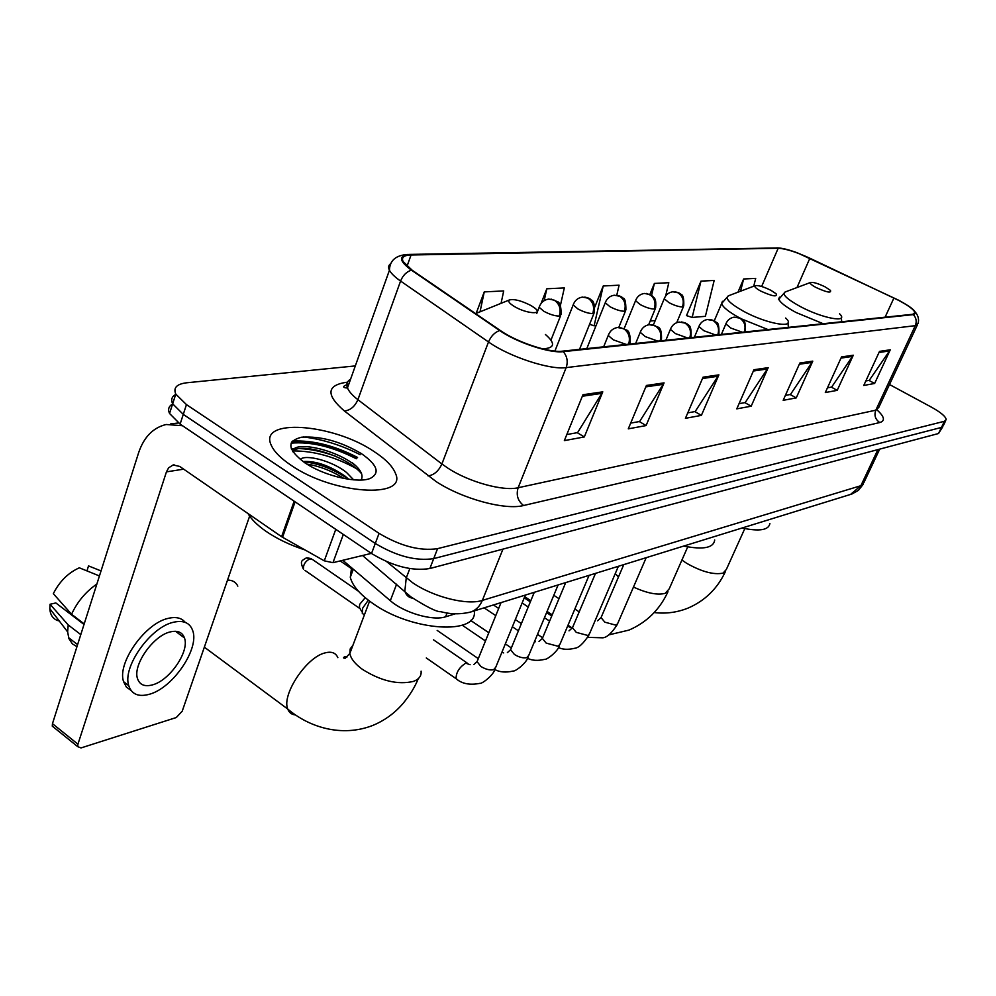 <?xml version="1.0" encoding="UTF-8"?>
<svg xmlns="http://www.w3.org/2000/svg" width="996" height="996" viewBox="0 0 996 996"><rect width="100%" height="100%" fill="white"/><g stroke="black" fill="none" stroke-linecap="round" stroke-linejoin="round"><path stroke-width="1.49" d="M455.16 613.86L445.586 616.798C432.949 621.205 404.065 612.864 390.308 600.688L342.811 560.3M357.178 457.824C333.473 445.66 311.648 440.357 291.716 441.925C311.648 440.357 333.473 445.66 357.178 457.824M355.883 468.307C334.644 456.703 313.84 450.914 293.496 450.939C313.84 450.914 334.644 456.703 355.883 468.307M172.731 403.953C168.71 406.156 167.652 409.331 169.544 413.477L180.114 424.109L371.52 553.502C392.822 566.313 412.269 571.318 429.861 568.517L938.531 433.521L942.739 426.811M355.311 365.918L186.75 382.775C176.765 383.995 173.105 387.768 175.782 394.092L186.451 404.613L379.065 533.358C400.492 546.132 420.001 551.224 437.568 548.647L944.432 421.283L941.481 427.421L943.262 425.74L941.481 427.421L433.708 558.607L941.481 427.421L938.531 433.521M379.065 533.358L375.28 543.455C396.645 556.241 416.129 561.296 433.708 558.607C416.129 561.296 396.645 556.241 375.28 543.455L183.276 414.386L375.28 543.455L371.52 553.502M169.544 413.477L172.657 403.803L183.276 414.386L172.657 403.803C170.727 399.645 171.81 396.495 175.906 394.341M373.923 451.449C333.05 423.487 257.478 417.685 271.36 445.486C274.249 451.773 280.785 458.347 290.969 465.207C333.038 494.551 408.086 499.071 395.424 473.299C392.661 466.265 385.502 458.982 373.923 451.449C333.05 423.487 257.478 417.685 271.36 445.486C274.249 451.773 280.785 458.347 290.969 465.207C333.038 494.551 408.086 499.071 395.424 473.299C392.661 466.265 385.502 458.982 373.923 451.449M360.166 454.711C341.728 445.262 322.878 439.348 303.606 436.958C322.878 439.348 341.728 445.262 360.166 454.711M898.392 300.244C908.539 305.598 914.042 309.719 914.888 312.62L912.685 314.288L562.429 351.165C549.456 352.97 516.974 342.238 500.39 330.56L412.17 270.215L403.106 261.55C401.201 257.404 403.853 255.213 411.074 254.988L778.175 248.265C785.583 248.626 796.153 251.951 809.885 258.225L898.392 300.244M898.653 300.219L797.385 252.835C788.558 249.623 781.96 247.992 777.577 247.954L410.315 254.553C398.276 255.437 398.649 260.641 411.423 270.165L499.656 330.523C516.663 342.5 549.979 353.505 563.263 351.65L913.332 314.624C918.387 313.068 913.494 308.274 898.653 300.219M291.255 448.785L294.741 448.574M299.771 448.598C310.877 449.121 322.766 451.661 335.453 456.193M353.879 464.397L354.925 464.958M582.946 394.74L564.346 440.618L584.316 436.945L602.779 391.839L582.946 394.74M566.811 434.555L577.593 432.613L602.779 391.839M577.232 432.687L584.316 436.945M646.416 385.464L628.289 428.84L646.093 425.566L664.071 382.875L646.416 385.464M630.692 423.101L639.644 421.495L664.071 382.875M639.295 421.557L646.093 425.566M703.064 377.173L685.422 418.32L701.396 415.382L718.888 374.87L703.064 377.173M687.763 412.867L695.183 411.535L718.888 374.87M694.847 411.597L701.396 415.382M879.518 351.376L863.756 385.464L874.637 383.46L890.262 349.808L879.518 351.376M865.848 380.945L869.259 380.335L890.262 349.808M868.96 380.397L874.637 383.46M841.52 356.929L825.311 392.549L837.213 390.357L853.286 355.211L841.52 356.929M827.464 387.83L831.648 387.083L853.286 355.211M831.336 387.133L837.213 390.357M799.85 363.03L783.18 400.317L796.24 397.902L812.773 361.137L799.85 363.03M785.383 395.375L790.475 394.466L812.773 361.137M790.152 394.516L796.24 397.902M753.922 369.74L736.779 408.858L751.183 406.206L768.19 367.661L753.922 369.74M739.044 403.679L745.195 402.571L768.19 367.661M744.871 402.633L751.183 406.206M944.432 421.283L946.2 419.64C945.789 416.552 940.834 412.381 931.36 407.115L889.503 384.518M501.063 303.282L503.715 290.932L484.255 291.903L476.188 313.292M665.652 295.986L668.814 282.715L654.384 283.437L649.902 294.368M700.985 281.121L692.158 317.438L705.392 316.317L714.169 280.461L700.985 281.121L686.505 315.595L687.315 315.869M753.748 286.188L755.703 278.394L743.614 278.992L737.961 292.189M560.35 305.71L564.321 287.919L546.804 288.79L541.127 303.357M616.773 295.239L619.089 285.192L603.227 285.976L594.836 306.93M603.227 285.976L594.102 325.817L596.031 325.642M594.102 325.817L589.582 324.285M650.189 321.023L655.181 320.6M654.384 283.437L651.571 295.339M692.158 317.438L686.505 315.595M743.614 278.992L740.576 291.193M546.804 288.79L544.19 300.618M484.255 291.903L480.06 311.698M816.06 287.52C826.692 292.351 831.498 293.322 830.477 290.409L825.248 286.935C818.326 283.561 813.433 282.067 810.582 282.453C809.511 283.25 811.329 284.931 816.06 287.52M742.082 528.017C759.537 531.64 768.812 530.109 769.896 523.435M760.658 291.044C772.373 296.335 777.527 297.256 776.121 293.783L771.029 290.384C763.646 286.736 758.354 285.167 755.18 285.653C753.972 286.537 755.802 288.33 760.658 291.044M683.729 546.082C703.338 549.929 713.659 547.9 714.692 539.981M514.646 306.656C526.859 313.952 543.99 314.923 534.553 307.901L531.105 305.61C521.493 300.705 514.247 298.812 509.392 299.958C507.686 301.278 509.429 303.506 514.646 306.656M351.551 567.732L350.293 577.269C352.335 585.561 359.73 594.201 372.467 603.203C411.385 631.402 478.466 635.436 474.245 610.934M237.82 586.146C235.89 582.087 232.454 580.07 227.524 580.095M364.125 614.669L362.283 613.387L362.693 608.07L368.321 600.177M304.901 570.347L359.382 608.22L359.668 604.373L365.221 597.687M343.321 534.441L332.963 562.678L371.346 553.378M182.492 425.715L166.133 424.508C153.123 427.658 143.972 437.02 138.668 452.582L52.464 723.681L77.925 744.186L166.444 471.867L168.61 467.834L173.117 464.97L179.716 466.439L281.594 536.72L294.156 501.2M54.195 727.665L52.278 726.134L52.464 723.681M77.925 744.186L77.713 746.639L81 747.934L176.267 717.543L182.206 711.219L249.635 516.115M332.963 562.678L324.285 560.835L281.594 536.72M152.45 684.887C169.781 680.505 189.738 651.197 184.459 637.938C182.355 632.223 177.637 630.207 170.316 631.9C153.359 635.485 132.555 665.042 137.51 678.612C139.664 684.862 144.644 686.954 152.45 684.887M185.244 622.388C181.608 617.894 175.968 616.549 168.324 618.342C145.329 622.948 116.843 663.112 123.579 681.675L126.38 687.078L131.024 690.402M173.565 622.239C150.608 626.907 122.097 667.146 128.77 685.696C131.709 694.337 138.544 697.2 149.276 694.299C172.943 688.136 199.872 648.346 192.626 630.381C189.775 622.737 183.426 620.022 173.565 622.239M96.873 584.03C85.706 591.773 77.277 601.845 71.563 614.258L53.323 593.666C59.536 581.427 68.201 572.812 79.319 567.807L99.438 575.949M84.187 623.907L71.563 614.258M84.013 624.467L55.851 602.954L50.049 604.261L68.201 624.928L80.788 634.601M68.201 624.928L67.641 631.9L68.898 638.585L72.397 643.914L76.953 646.665M101.044 570.932L88.519 565.902L86.951 570.895M97.147 569.363L88.519 565.902M50.049 604.261L49.825 608.656C50.298 615.565 53.448 619.674 59.274 620.981M247.942 513.5C251.428 519.402 257.466 525.353 266.069 531.354C277.137 538.911 290.11 545.111 304.988 549.954M300.294 459.505C304.577 453.989 331.855 460.476 346.558 472.515L353.667 479.86M302.996 461.534C315.608 460.687 329.676 465.593 345.214 476.237L348.687 479.288M361.287 453.541C340.545 441.427 320.7 435.974 301.726 437.182C286.275 441.004 287.358 449.57 304.963 462.891L307.166 464.285C326.638 476.623 358.66 483.595 370.462 478.317C380.323 472.938 377.272 464.684 361.287 453.541M361.137 480.035C363.689 475.204 360.751 469.477 352.36 462.866M292.799 451.736C298.115 441.626 346.645 455.272 361.598 473.772M306.83 464.086C319.243 466.016 331.631 470.822 344.018 478.478M292.774 451.686C292.662 440.481 335.528 448.661 356.282 466.228M303.245 461.708C318.62 463.314 333.71 469.166 348.5 479.25M396.632 584.154L390.308 600.688M447.08 613.001L445.586 616.798M386.734 561.707L412.556 582.672C433.223 597.027 467.174 605.531 482.35 600.401L860.88 485.699L863.906 482.599L879.692 449.146M877.887 449.619L860.88 485.699L850.559 494.427M409.829 568.579L406.244 577.941L404.849 591.051C406.019 595.11 408.597 597.5 412.605 598.235M429.861 568.517L437.568 548.647M180.114 424.109L186.451 404.613M362.532 555.519L410.862 596.841C426.998 607.149 436.995 612.104 440.892 611.706C443.855 612.44 455.595 615.877 471.133 611.893C476.225 609.926 479.96 606.091 482.35 600.401L502.955 549.12M863.071 484.492L858.39 490.381L851.904 494.016L468.892 612.552M876.916 409.842C884.46 416.627 885.419 420.86 879.767 422.541L523.61 505.507C517.796 500.963 515.965 495.049 518.132 487.741L875.808 410.178L878.783 407.439L917.316 325.032M523.61 505.507C505.233 510.425 462.468 498.909 436.148 481.603L344.404 410.987C326.165 395.213 326.501 385.701 345.4 382.439L347.455 382.203M499.656 330.523C494.726 332.303 491.016 336.113 488.501 341.964L441.9 463.974L448.349 468.456C469.39 482.139 503.341 491.426 518.132 487.741L566.164 367.599C550.041 370.126 509.168 356.717 488.501 341.964L400.579 281.046C394.802 277.013 391.092 273.402 389.436 270.227C387.992 267.302 388.465 265.098 390.855 263.604M409.306 254.416L777.577 247.954M410.315 254.553L407.862 254.441C395.885 255.188 389.747 260.442 389.436 270.227L347.48 387.892C348.911 391.49 352.385 395.424 357.913 399.682L441.9 463.974C438.663 471.021 434.057 475.017 428.093 475.939M411.423 270.165C406.517 271.746 402.894 275.369 400.579 281.046L357.913 399.682C354.887 406.53 350.393 410.302 344.404 410.987M563.263 351.65C567.197 356.344 568.168 361.66 566.164 367.599L915.287 325.667C916.943 321.521 916.283 317.849 913.332 314.624M915.212 311.935C918.3 315.707 919.233 319.579 918.013 323.538L915.287 325.667L875.808 410.178C873.978 415.344 875.297 419.465 879.767 422.541M350.567 379.215C347.094 381.182 346.06 384.083 347.48 387.892C347.841 388.216 337.781 387.631 348.861 384.02M411.074 254.988L407.028 266.231M893.91 298.028L885.095 317.189M809.885 258.225L796.987 287.558M778.175 248.265L761.641 286.487M753.362 371.022L767.48 368.943M799.302 364.25L812.089 362.37M840.998 358.099L852.626 356.394M878.995 352.497L889.615 350.928M702.479 378.53L718.153 376.214M645.819 386.884L663.324 384.307M582.336 396.246L602.007 393.345M744.796 528.602L726.358 569.451L723.034 573.123C713.696 575.016 701.545 571.716 686.58 563.25L681.911 560.063M785.371 291.915L785.072 292.015C781.872 294.268 786.778 299.012 799.788 306.258C822.073 318.421 849.713 323.476 839.566 313.802M779.445 297.182L778.785 298.875C779.719 302.186 785.433 306.706 795.941 312.445L823.182 323.712M687.726 546.879L669.25 588.785L665.266 593.33C657.547 595.334 646.952 593.243 633.481 587.055M728.786 295.675L728.337 295.837C724.764 298.339 729.657 303.382 743.028 310.976C767.269 324.472 797.97 329.315 785.657 318.035M722.436 301.315L721.639 303.506C722.735 307.067 728.499 311.748 738.932 317.55L739.293 317.749M741.373 318.845L767.891 329.527M618.441 577.045L615.291 573.522M421.096 671.155C421.582 675.911 419.017 679.322 413.39 681.413C397.914 684.999 380.933 680.99 362.444 669.374C355.037 663.971 350.829 658.68 349.833 653.476L350.206 648.869L352.97 645.171M295.551 714.916C291.716 714.667 289.114 712.713 287.769 709.065C281.432 695.021 306.058 657.609 324.609 653.015C331.295 651.135 335.702 652.679 337.856 657.659M542.621 348.849C554.809 348.214 555.743 343.433 545.41 334.494M478.516 312.308L475.739 313.69M745.207 331.917L745.344 331.332C745.568 323.501 744.697 319.716 742.755 319.977C742.294 318.857 740.153 317.886 736.33 317.077M744.311 332.017C746.091 326.053 744.56 321.422 739.692 318.11L734.089 317.151C730.13 317.911 727.379 320.164 725.872 323.924L730.902 328.082L742.331 332.228M601.509 616.536L601.049 617.62L604.858 622.176L616.076 625.214L617.669 623.558L646.192 557.698M726.171 323.19L721.365 334.432M718.763 334.706L718.925 334.021C719.149 326.178 718.278 322.355 716.323 322.53C715.726 321.285 713.497 320.251 709.662 319.442M717.792 334.805C719.61 328.68 718.029 323.924 713.074 320.525L707.359 319.517C703.263 320.301 700.449 322.642 698.906 326.564L703.948 330.759L715.726 335.017M572.986 626.534L572.463 627.754L576.273 632.373L587.852 635.473L589.557 633.655L618.379 566.313M699.242 325.729L694.374 337.271M690.813 337.644L691.012 336.86C691.461 329.352 690.44 325.343 687.962 324.82C687.24 323.613 685.074 322.654 681.463 321.957M689.767 337.756C691.61 331.456 689.991 326.564 684.924 323.065L679.098 322.032C674.877 322.829 671.976 325.269 670.42 329.352L675.45 333.61L687.601 337.98M542.945 637.067L542.372 638.436L546.169 643.105L558.109 646.267L559.951 644.275L589.059 575.389M670.781 328.419L665.851 340.271M661.232 340.757L661.456 339.848C661.817 331.805 660.535 327.51 657.597 326.987L651.621 324.621M660.099 340.881C661.967 334.407 660.298 329.365 655.131 325.754L649.193 324.684C644.81 325.505 641.835 328.058 640.254 332.328L645.284 336.611L657.821 341.118M501.959 652.119L503.665 652.915M511.247 648.184L510.612 649.728L514.397 654.447C518.953 657.248 523.074 658.319 526.735 657.671L528.727 655.455L558.096 584.976M341.13 561.545L340.047 560.96M640.652 331.27L635.66 343.446M629.858 344.056L630.132 343.01C630.456 334.893 629.111 330.51 626.098 329.875L619.985 327.435M628.638 344.193C630.518 337.52 628.812 332.328 623.533 328.605L617.47 327.497C612.938 328.344 609.876 331.008 608.257 335.478L613.275 339.81L626.247 344.442M310.142 558.656C305.274 561.234 303.058 564.807 303.494 569.363C299.46 560.387 301.813 560.922 306.307 557.909L312.557 559.553L358.46 591.238M457.724 679.845L456.081 678.687C456.056 672.487 459.268 667.308 465.717 663.149L470.112 664.718M477.781 659.925L477.072 661.668L480.831 666.424C485.488 669.312 489.733 670.408 493.58 669.71L495.747 667.258L525.378 595.098M608.705 334.283L603.663 346.82M664.544 297.941L664.232 298.738L668.976 302.647C674.417 305.448 678.899 306.88 682.422 306.93L683.742 305.897C684.053 298.389 683.069 294.542 680.778 294.355C680.243 293.359 678.276 292.5 674.89 291.766M682.422 306.93C684.339 300.867 682.845 296.136 677.965 292.762L672.786 291.778C668.652 292.438 665.801 294.766 664.232 298.738L653.401 324.908M635.896 299.796L635.56 300.68L640.303 304.627C645.856 307.503 650.488 308.972 654.198 309.034L655.617 307.876C656.551 297.057 653.55 298.065 652.343 295.937L646.504 293.434M654.198 309.034C656.127 302.796 654.596 297.929 649.616 294.455L644.35 293.447C640.079 294.131 637.154 296.547 635.56 300.68L624.143 328.63M605.618 301.751L605.257 302.747L609.975 306.718C615.665 309.681 620.446 311.188 624.355 311.238L625.899 309.968C625.899 301.838 624.89 297.891 622.874 298.128C622.102 296.908 619.985 295.937 616.512 295.202M624.355 311.238C626.31 304.826 624.741 299.833 619.661 296.26L614.283 295.214C609.876 295.912 606.863 298.427 605.257 302.747L586.793 348.6M573.572 303.817L573.173 304.938L577.879 308.934C583.681 311.997 588.648 313.541 592.757 313.591L594.438 312.171C594.712 304.577 593.628 300.518 591.163 299.995C590.217 298.688 588.076 297.717 584.752 297.082M592.757 313.591C594.737 306.992 593.13 301.85 587.939 298.165L582.473 297.094C577.904 297.804 574.804 300.419 573.173 304.938L554.897 351.065M539.595 306.009L539.147 307.278L543.828 311.287C549.767 314.437 554.909 316.043 559.254 316.081L561.084 314.487C561.221 306.295 559.852 301.962 556.963 301.489L551.062 299.074M559.254 316.081C561.246 309.283 559.603 303.979 554.311 300.182L548.721 299.074C543.99 299.808 540.803 302.547 539.147 307.278L536.782 313.354M166.444 471.867L183.662 469.166M295.102 501.835L282.54 537.305M324.285 560.835L335.776 529.337M356.307 458.745C332.552 446.669 310.802 441.465 291.056 443.145M357.564 457.438C334.307 445.498 312.582 440.058 292.388 441.091M914.888 312.62L914.34 313.802M779.009 248.004L776.88 247.867M945.69 420.685L943.262 425.74M175.782 394.092L172.657 403.803M725.337 571.741C717.307 588.76 704.832 600.899 687.9 608.158C677.006 612.478 665.776 613.947 654.198 612.552M841.707 321.758L841.346 317.649M778.436 299.684L785.072 292.015L810.582 282.453M667.98 591.724C659.688 609.664 646.678 622.45 628.937 630.107L608.768 634.9M551.759 615.976L546.605 612.577M530.345 601.858L524.245 597.849M788.371 327.373L788.01 322.903M714.232 320.899L721.639 303.506L728.337 295.837L755.18 285.653M572.14 628.314L567.645 626.086M418.245 678.699C415.046 686.792 409.966 695.046 403.031 703.487C394.677 713.198 384.618 720.506 372.853 725.412C341.354 737.7 308.685 726.931 287.769 709.065L204.342 647.163M346.919 657.136L344.965 656.576C342.923 657.709 343.035 658.244 345.301 658.207L349.833 653.476L369.591 601.136M350.293 577.269L353.281 569.214M475.615 313.616L509.392 299.958M587.777 637.365L602.779 637.813C606.962 637.49 611.781 633.083 617.221 624.604M572.302 628.053L568.006 625.214M552.232 614.831L547.078 611.432M530.818 600.725L524.718 596.704M597.513 620.794L601.049 617.62L623.757 564.645M579.199 611.868L574.841 609.029M558.993 598.683L553.801 595.297M558.432 647.587C562.865 649.579 568.193 649.815 574.431 648.321C578.539 648.072 583.419 643.578 589.072 634.826M542.509 637.677L537.529 634.352M521.381 623.596L515.33 619.562M498.672 608.444L493.481 604.983M569.015 630.854L572.463 627.754L595.496 573.397M549.605 621.118L544.463 617.707M528.229 606.987L522.141 602.966M535.45 641.748L534.566 641.449M527.494 658.306C532.101 660.597 537.79 660.958 544.575 659.377C546.804 660.037 558.158 651.197 559.416 645.582M511.346 647.948L505.346 643.889M488.824 632.721L470.61 620.408M539.01 641.449L542.372 638.436L565.703 582.61M518.418 630.804L512.38 626.77M495.759 615.64L484.143 607.871M494.813 669.549C499.768 672.238 505.868 672.736 513.089 671.043C515.492 671.603 526.685 662.875 528.129 656.937M478.304 658.63L437.169 630.418M340.209 560.922L353.082 569.737M507.362 652.629L510.612 649.728L534.267 592.346M485.475 640.976L462.281 625.227M311.287 558.607L306.843 557.797M426.3 657.958L456.081 678.687C461.808 683.766 469.726 685.323 479.835 683.368C481.964 684.053 493.555 675.201 495.087 668.938M364.411 614.868L362.283 613.387M473.947 664.432L477.072 661.668L501.038 602.642M467 662.913L433.472 639.806M359.133 607.074L361.946 611.818M676.72 322.654L683.405 306.681M648.645 324.783L655.256 308.772M618.815 327.373L625.488 310.964M579.523 349.359L593.99 313.292M550.975 340.097L560.586 315.757M170.478 423.96L178.471 422.951M173.117 464.97L174.138 464.821M77.713 746.639L52.278 726.134M175.52 631.29L184.459 637.938M123.579 681.675L128.77 685.696M68.575 637.652L77.601 644.624M49.825 608.656L67.641 631.9M369.603 478.64L370.462 478.317"/></g></svg>
